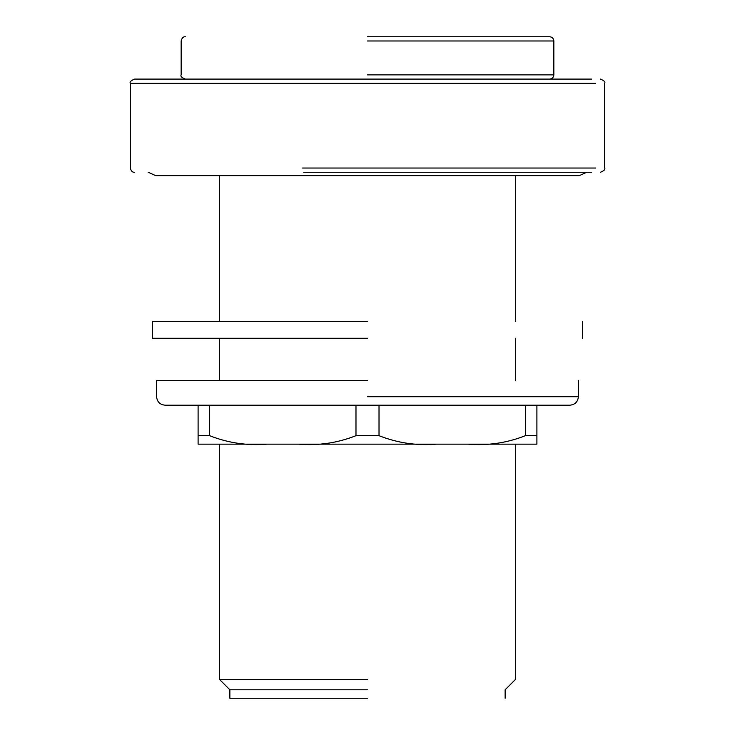 <?xml version="1.0" encoding="UTF-8"?>
<svg xmlns="http://www.w3.org/2000/svg" width="735" height="735" viewBox="0 0 735 735"><rect width="100%" height="100%" fill="white"/><g stroke="black" fill="none" stroke-linecap="round" stroke-linejoin="round"><path stroke-width="1.1" d="M367.5 679.507L219.59 679.507L367.5 679.507M367.5 698.25L229.862 698.25L367.5 698.25M367.5 689.779L229.862 689.779L367.5 689.779M367.5 380.629L156.601 380.629L367.5 380.629M515.593 444.151L219.407 444.151M467.883 444.151C487.746 445.814 506.911 442.985 525.378 435.68L536.899 435.68L536.899 444.151L436.517 444.151C416.653 445.814 397.488 442.985 379.021 435.68L379.021 405.187M355.979 405.187L355.979 435.68C337.512 442.985 318.347 445.814 298.483 444.151L198.101 444.151L198.101 435.68L209.622 435.68C228.089 442.985 247.254 445.814 267.117 444.151M578.399 380.629L578.399 396.725C577.866 401.834 575.036 404.654 569.928 405.187L165.072 405.187C159.945 404.673 157.115 401.852 156.601 396.725L156.601 380.629M355.979 435.68L379.021 435.68M198.101 405.187L198.101 444.151M536.899 444.151L536.899 405.187M525.378 405.187L525.378 435.68M209.622 435.68L209.622 405.187M367.5 321.342L152.365 321.342L367.5 321.342M367.5 338.275L152.365 338.275L367.5 338.275M591.519 79.095L134.578 79.095C130.894 80.574 129.479 81.98 130.343 83.331L595.589 83.331M303.702 172.266L591.519 172.266M367.5 36.75L549.605 36.75C552.16 37.016 553.565 38.431 553.841 40.985L553.841 74.869C553.565 77.423 552.16 78.829 549.605 79.095M367.5 396.725L578.399 396.725M595.589 168.03L302.544 168.03M367.5 74.869L553.841 74.869M367.5 40.985L553.841 40.985M515.41 175.656L515.41 321.342M515.41 338.275L515.41 380.629M515.41 444.151L515.41 679.507L505.138 689.779L505.138 698.25M219.59 175.656L219.59 321.342M219.59 338.275L219.59 380.629M219.59 444.151L219.59 679.507L229.862 689.779L229.862 698.25M582.634 321.342L582.634 338.275M152.365 321.342L152.365 338.275M600.421 172.266C604.106 170.796 605.521 169.39 604.657 168.03L604.657 83.331C605.521 81.98 604.106 80.574 600.421 79.095M130.343 83.331L130.343 168.03C131.078 171.053 132.493 172.468 134.578 172.266M586.824 172.266L579.244 175.656L155.756 175.656L148.176 172.266M185.395 36.75C183.309 36.557 181.903 37.963 181.159 40.985L181.159 74.869C180.305 76.219 181.71 77.625 185.395 79.095"/></g></svg>

